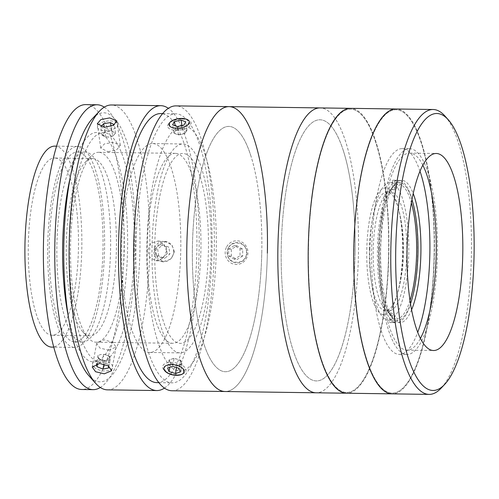 <?xml version="1.0" encoding="UTF-8"?>
<svg xmlns="http://www.w3.org/2000/svg" width="499" height="499" viewBox="0 0 499 499"><rect width="100%" height="100%" fill="white"/><g stroke="black" fill="none" stroke-linecap="round" stroke-linejoin="round"><path stroke-width="0.37" stroke-dasharray="2.5 1.87" d="M385.995 188.011A63.311 17.92 90.8 0 0 366.777 249.5A63.311 17.92 90.8 0 0 383.344 314.57A63.311 17.92 90.8 0 0 396.586 296.649A63.311 17.92 90.8 0 0 397.859 206.28A63.311 17.92 90.8 0 0 385.995 188.011M411.581 309.829A71.226 20.16 -89.2 0 1 393.848 319.479A71.226 20.16 -89.2 0 1 380.631 249.506A71.226 20.16 -89.2 0 1 395.763 183.389A71.226 20.16 -89.2 0 1 413.216 193.537M411.968 199.612A68.85 19.492 90.8 0 0 399.45 182.64A68.85 19.492 90.8 0 0 393.655 185.628A68.85 19.492 90.8 0 0 379.022 249.544A68.85 19.492 90.8 0 0 391.802 317.183A68.85 19.492 90.8 0 0 397.51 320.333A68.85 19.492 90.8 0 0 410.502 303.716M379.271 248.72A102.881 29.123 90.8 0 0 406.897 354.496A102.881 29.123 90.8 0 0 437.423 254.527A102.881 29.123 90.8 0 0 409.798 148.752A102.881 29.123 90.8 0 0 379.271 248.72M419.996 171.201A102.881 29.123 90.8 0 0 402.206 148.646A102.881 29.123 90.8 0 0 371.68 248.614A102.881 29.123 90.8 0 0 399.312 354.39A102.881 29.123 90.8 0 0 417.725 332.34M369.84 249.413A68.85 19.492 90.8 0 0 388.328 320.202A68.85 19.492 90.8 0 0 408.756 253.299A68.85 19.492 90.8 0 0 390.268 182.509A68.85 19.492 90.8 0 0 369.84 249.413M444.933 116.017A142.452 40.325 -89.2 0 1 471.374 255.968A142.452 40.325 -89.2 0 1 441.097 388.203M434.336 255.444A142.452 40.325 90.8 0 0 396.081 108.988A142.452 40.325 90.8 0 1 434.336 255.444A142.452 40.325 90.8 0 1 392.077 393.861A142.452 40.325 90.8 0 0 434.336 255.444M422.846 165.181A98.528 27.888 90.8 0 0 409.735 153.106A98.528 27.888 90.8 0 0 380.5 248.839A98.528 27.888 90.8 0 0 406.959 350.142A98.528 27.888 90.8 0 0 420.408 338.441M434.111 255.426A141.66 40.101 90.8 0 0 397.042 109.83A141.66 40.101 90.8 0 0 354.047 247.423A141.66 40.101 90.8 0 0 391.11 393.012A141.66 40.101 90.8 0 0 434.111 255.426A141.66 40.101 90.8 0 0 397.042 109.83A141.66 40.101 90.8 0 0 354.047 247.423A141.66 40.101 90.8 0 0 391.11 393.012A141.66 40.101 90.8 0 0 434.111 255.426M358.438 254.378A142.452 40.325 90.8 0 0 320.19 107.915A142.452 40.325 90.8 0 1 345.901 142.44A142.452 40.325 90.8 0 1 355.313 300.205A142.452 40.325 90.8 0 1 316.179 392.794A142.452 40.325 90.8 0 0 358.438 254.378M388.802 254.808A142.452 40.325 90.8 0 0 350.548 108.345A142.452 40.325 90.8 0 1 388.802 254.808A142.452 40.325 90.8 0 1 346.537 393.218A142.452 40.325 90.8 0 0 388.802 254.808M355.088 254.041A130.582 36.963 90.8 0 0 320.919 119.841A130.582 36.963 90.8 0 0 281.28 246.668A130.582 36.963 90.8 0 0 315.449 380.874A130.582 36.963 90.8 0 0 355.088 254.041M388.578 254.783A141.66 40.101 90.8 0 0 351.508 109.194A141.66 40.101 90.8 0 0 308.507 246.78A141.66 40.101 90.8 0 0 345.576 392.376A141.66 40.101 90.8 0 0 388.578 254.783A141.66 40.101 90.8 0 0 351.508 109.194A141.66 40.101 90.8 0 0 308.507 246.78A141.66 40.101 90.8 0 0 345.576 392.376A141.66 40.101 90.8 0 0 388.578 254.783M410.003 300.485A67.271 19.043 -89.2 0 1 397.31 318.705L392.114 313.079A61.726 17.471 -89.2 0 1 389.875 312.861L395.071 318.481A67.271 19.043 -89.2 0 1 391.073 315.661A67.271 19.043 -89.2 0 1 378.585 249.575A67.271 19.043 -89.2 0 1 392.881 187.125A67.271 19.043 -89.2 0 1 397.884 184.243L392.457 189.714A61.726 17.471 -89.2 0 1 394.69 189.938L400.123 184.468A67.271 19.043 -89.2 0 1 411.376 202.825M406.779 253.043A59.356 16.804 90.8 0 0 390.842 192.015A59.356 16.804 90.8 0 0 385.846 194.591A59.356 16.804 90.8 0 0 373.233 249.687A59.356 16.804 90.8 0 0 384.249 308.002A59.356 16.804 90.8 0 0 389.17 310.715A59.356 16.804 90.8 0 0 406.779 253.043M369.441 249.637A59.356 16.804 -89.2 0 1 387.049 191.965A59.356 16.804 -89.2 0 1 402.986 252.987A59.356 16.804 -89.2 0 1 385.378 310.659A59.356 16.804 -89.2 0 1 369.441 249.637M400.123 184.468L400.204 180.501A71.226 20.16 -89.2 0 1 417.725 253.486A71.226 20.16 -89.2 0 1 397.223 322.666L397.31 318.705M389.875 312.861L389.675 322.366A71.226 20.16 90.8 0 0 391.915 322.591L397.223 322.666M391.915 322.591L392.114 313.079M395.071 318.481L394.99 322.441L389.675 322.366M394.99 322.441A71.226 20.16 -89.2 0 1 377.469 249.463A71.226 20.16 -89.2 0 1 397.965 180.282L397.884 184.243M394.69 189.938L394.89 180.426A71.226 20.16 90.8 0 0 392.657 180.208L397.965 180.282M392.657 180.208L392.457 189.714M400.204 180.501L394.89 180.426M152.052 245.483A104.466 29.572 90.8 0 0 180.102 352.887A104.466 29.572 90.8 0 0 211.096 251.384A104.466 29.572 90.8 0 0 183.039 143.98A104.466 29.572 90.8 0 0 152.052 245.483M121.687 245.053A104.466 29.572 90.8 0 0 149.744 352.456A104.466 29.572 90.8 0 0 180.738 250.953A104.466 29.572 90.8 0 0 152.682 143.55A104.466 29.572 90.8 0 0 121.687 245.053M92.452 118.619A134.537 38.08 -89.2 0 1 139.901 251.109A134.537 38.08 -89.2 0 1 88.834 375.685M107.466 389.856A142.452 40.325 90.8 0 0 149.725 251.44A142.452 40.325 90.8 0 0 111.477 104.977M164.421 388.11A142.452 40.325 90.8 0 0 199.057 252.132A142.452 40.325 90.8 0 0 168.363 108.327M174.394 251.789L171.98 245.046L165.793 241.803L158.582 244.285L155.42 251.521L157.746 258.251L163.828 261.488L171.126 259.012L174.394 251.789M108.738 350.161L116.086 347.123L112.762 342.32L104.104 339.794L96.638 343.48L99.993 348.115L108.738 350.161M108.04 151.758L116.754 149.663L120.315 145.346L113.092 142.352L104.303 143.955L100.723 148.091L108.04 151.758M166.566 251.003L163.292 258.226L155.975 260.703L149.912 257.472L147.592 250.741L150.742 243.5L157.946 241.017L164.146 244.267L166.566 251.003M156.911 382.633A134.537 38.08 90.8 0 0 196.824 251.914A134.537 38.08 90.8 0 0 160.697 113.585M212 252.126A134.537 38.08 90.8 0 0 175.873 113.803A134.537 38.08 90.8 0 0 135.959 244.529A134.537 38.08 90.8 0 0 172.086 382.852A134.537 38.08 90.8 0 0 212 252.126M181.773 118.93C194.117 118.481 188.765 128.461 176.727 128.33C164.302 128.131 169.616 118.138 181.773 118.93M171.974 390.761A142.452 40.325 90.8 0 0 214.239 252.351A142.452 40.325 90.8 0 0 175.985 105.888M246.494 252.806C247.255 240.069 227.107 239.738 227.519 252.538C226.565 265.275 246.699 265.555 246.494 252.806M261.775 252.538A122.667 34.724 90.8 0 0 229.677 126.465A122.667 34.724 90.8 0 0 192.439 245.608A122.667 34.724 90.8 0 0 224.538 371.68A122.667 34.724 90.8 0 0 261.775 252.538M229.116 106.636A142.452 40.325 90.8 0 1 254.827 141.161A142.452 40.325 90.8 0 1 264.239 298.926A142.452 40.325 90.8 0 1 225.105 391.509A142.452 40.325 90.8 0 0 267.364 253.099M171.775 364.463C183.813 364.632 188.734 375.641 176.415 374.836C164.283 375.304 159.312 364.295 171.775 364.463M134.312 250.554A114.751 32.485 90.8 0 0 104.285 132.615A114.751 32.485 90.8 0 0 69.448 244.067A114.751 32.485 90.8 0 0 99.476 362.006A114.751 32.485 90.8 0 0 134.312 250.554M81.749 341.977A94.966 26.884 -89.2 0 1 56.874 245.527A94.966 26.884 -89.2 0 1 85.073 152.095A94.966 26.884 -89.2 0 1 85.722 152.133A94.966 26.884 -89.2 0 1 110.597 248.583A94.966 26.884 -89.2 0 1 82.397 342.015A94.966 26.884 -89.2 0 1 81.749 341.977M74.158 341.871A94.966 26.884 -89.2 0 1 49.282 245.421A94.966 26.884 -89.2 0 1 77.482 151.989A94.966 26.884 -89.2 0 1 78.137 152.027A94.966 26.884 -89.2 0 1 103.006 248.477A94.966 26.884 -89.2 0 1 74.813 341.909A94.966 26.884 -89.2 0 1 74.158 341.871M85.741 104.615A142.452 40.325 -89.2 0 1 86.72 104.671A142.452 40.325 -89.2 0 1 124.026 249.35A142.452 40.325 -89.2 0 1 81.73 389.494M104.266 107.154A142.452 40.325 -89.2 0 1 135.441 247.785A142.452 40.325 -89.2 0 1 100.324 387.48M70.259 177.351A114.751 32.485 -89.2 0 1 97.523 132.522A114.751 32.485 -89.2 0 1 127.551 250.454A114.751 32.485 -89.2 0 1 92.72 361.912A114.751 32.485 -89.2 0 1 68.301 316.354M74.039 347.404A100.505 28.449 -89.2 0 1 47.717 245.327A100.505 28.449 -89.2 0 1 77.563 146.45A100.505 28.449 -89.2 0 1 78.249 146.488A100.505 28.449 -89.2 0 1 104.572 248.571A100.505 28.449 -89.2 0 1 74.731 347.447A100.505 28.449 -89.2 0 1 74.039 347.404M54.79 146.132A100.505 28.449 -89.2 0 1 55.483 146.17A100.505 28.449 -89.2 0 1 81.805 248.246A100.505 28.449 -89.2 0 1 51.965 347.123M55.233 158.033A88.635 25.087 -89.2 0 1 78.449 248.059A88.635 25.087 -89.2 0 1 52.133 335.253A88.635 25.087 -89.2 0 1 51.522 335.222A88.635 25.087 -89.2 0 1 28.306 245.202A88.635 25.087 -89.2 0 1 54.628 158.002A88.635 25.087 -89.2 0 1 55.233 158.033M93.182 158.57A88.635 25.087 -89.2 0 1 116.398 248.589A88.635 25.087 -89.2 0 1 90.076 335.79A88.635 25.087 -89.2 0 1 89.471 335.758A88.635 25.087 -89.2 0 1 82.728 331.735A88.635 25.087 -89.2 0 1 66.236 246.812A88.635 25.087 -89.2 0 1 85.111 162.381A88.635 25.087 -89.2 0 1 92.571 158.532A88.635 25.087 -89.2 0 1 93.182 158.57M99.388 152.326A94.966 26.884 -89.2 0 1 124.257 248.776A94.966 26.884 -89.2 0 1 96.058 342.208A94.966 26.884 -89.2 0 1 95.409 342.171A94.966 26.884 -89.2 0 1 88.186 337.867A94.966 26.884 -89.2 0 1 70.521 246.868A94.966 26.884 -89.2 0 1 90.743 156.405A94.966 26.884 -89.2 0 1 98.733 152.289A94.966 26.884 -89.2 0 1 99.388 152.326M176.041 153.405A94.966 26.884 -89.2 0 1 200.91 249.856A94.966 26.884 -89.2 0 1 172.716 343.287A94.966 26.884 -89.2 0 1 172.061 343.25A94.966 26.884 -89.2 0 1 147.193 246.799A94.966 26.884 -89.2 0 1 175.386 153.368A94.966 26.884 -89.2 0 1 176.041 153.405M158.682 255.887L157.659 249.138L162.768 244.791L168.893 247.198L169.916 253.947L164.813 258.295L158.682 255.887L156 255.619L154.977 248.87L157.659 249.138M154.977 248.87L160.085 244.522L162.768 244.791M160.085 244.522L166.211 246.93L168.893 247.198M166.211 246.93L167.234 253.679L169.916 253.947M167.234 253.679L162.125 258.027L164.813 258.295M154.584 247.934A10.279 9.855 95.7 0 1 167.333 241.921A10.279 9.855 95.7 0 1 172.991 255.151A10.279 9.855 95.7 0 1 160.248 261.164A10.279 9.855 95.7 0 1 154.584 247.934M162.125 258.027L156 255.619M111.477 127.962L112.649 136.321L114.09 134.724A5.926 2.726 -8 0 0 114.62 133.27A5.926 2.726 -8 0 0 113.585 132.048A5.926 2.726 -8 0 0 108.258 131.468A5.926 2.726 -8 0 0 103.43 133.57A5.926 2.726 -8 0 0 102.9 135.029A5.926 2.726 -8 0 0 103.935 136.252L105.875 137.337L104.709 128.979L111.477 127.962L114.271 124.731M100.854 126.771L104.709 128.979M101.989 135.167L103.935 136.252A5.926 2.726 -8 0 0 106.487 136.932A5.926 2.726 -8 0 0 111.714 136.196A5.926 2.726 -8 0 0 114.09 134.724L115.531 133.133L111.645 130.963L104.871 131.979L101.989 135.167L100.823 126.808M104.871 131.979L104.222 127.307M115.531 133.133L114.358 124.781M111.645 130.963L110.99 126.284M97.424 127.32A10.279 4.722 -8 0 0 108.464 130.439A10.279 4.722 -8 0 0 117.758 124.27A10.279 4.722 -8 0 0 106.717 121.151A10.279 4.722 -8 0 0 97.424 127.32M104.497 360.983L110.129 359.86L109.923 358.101A5.926 2.963 -169.4 0 0 108.963 356.492A5.926 2.963 -169.4 0 0 106.692 355.151A5.926 2.963 -169.4 0 0 104.909 354.614A5.926 2.963 -169.4 0 0 104.347 354.508A5.926 2.963 -169.4 0 0 98.241 356.841A5.926 2.963 -169.4 0 0 99.201 358.45A5.926 2.963 -169.4 0 0 101.472 359.791L104.497 360.983L103.923 364.052M97.517 363.578L98.446 358.6L98.035 355.082L96.588 363.746M98.446 358.6L101.472 359.791A5.926 2.963 -169.4 0 0 107.316 360.421A5.926 2.963 -169.4 0 0 109.923 358.101L109.718 356.342L103.667 353.953L102.152 362.043L96.519 363.172M110.129 359.86L108.62 367.944M109.718 356.342L108.202 364.426L102.152 362.043M108.383 365.954L108.202 364.426M94.105 367.252A10.279 5.133 -169.4 0 0 108.171 370.676A10.279 5.133 -169.4 0 0 111.028 363.865A10.279 5.133 -169.4 0 0 96.962 360.44A10.279 5.133 -169.4 0 0 94.105 367.252M228.442 247.654A10.279 9.855 95.7 0 1 241.89 243.699A10.279 9.855 95.7 0 1 245.577 257.684A10.279 9.855 95.7 0 1 232.122 261.638A10.279 9.855 95.7 0 1 228.442 247.654M226.665 246.837A11.87 11.383 95.7 0 1 242.196 242.264A11.87 11.383 95.7 0 1 246.45 258.413A11.87 11.383 95.7 0 1 230.918 262.979A11.87 11.383 95.7 0 1 226.665 246.837M242.714 256.012L237.044 259.511L231.336 256.174L231.305 249.332L236.975 245.826L242.676 249.169L242.714 256.012L240.031 255.744L234.362 259.243L237.044 259.511M234.362 259.243L228.654 255.906L228.617 249.063L234.287 245.558L239.994 248.901L240.031 255.744M239.994 248.901L242.676 249.169M234.287 245.558L236.975 245.826M228.617 249.063L231.305 249.332M228.654 255.906L231.336 256.174M182.297 128.43L175.692 129.902L174.731 131.524A5.926 2.726 -8 0 0 174.656 132.952A5.926 2.726 -8 0 0 176.11 134.044A5.926 2.726 -8 0 0 178.099 134.462A5.926 2.726 -8 0 0 181.748 134.2A5.926 2.726 -8 0 0 183.326 133.732A5.926 2.726 -8 0 0 186.015 131.842A5.926 2.726 -8 0 0 186.096 130.414A5.926 2.726 -8 0 0 184.636 129.322A5.926 2.726 -8 0 0 178.998 129.166A5.926 2.726 -8 0 0 174.731 131.524L173.771 133.152L178.449 134.93L185.054 133.464L186.982 130.214L182.297 128.43L181.898 125.555M167.945 127.276A11.87 5.452 -8 0 0 182.16 129.765A11.87 5.452 -8 0 0 190.855 122.18A11.87 5.452 -8 0 0 189.071 120.527A11.87 5.452 -8 0 0 168.949 123.347A11.87 5.452 -8 0 0 167.945 127.276M186.982 130.214L185.809 121.862M185.054 133.464L183.882 125.112M178.449 134.93L177.276 126.578M173.771 133.152L172.598 124.794M175.692 129.902L175.112 125.754M174.126 358.27L169.117 359.898L169.828 361.688A5.926 2.963 -169.4 0 0 171.213 363.266A5.926 2.963 -169.4 0 0 173.758 364.463A5.926 2.963 -169.4 0 0 179.484 364.626A5.926 2.963 -169.4 0 0 181.274 362.018A5.926 2.963 -169.4 0 0 179.889 360.446A5.926 2.963 -169.4 0 0 177.345 359.249A5.926 2.963 -169.4 0 0 176.378 358.999A5.926 2.963 -169.4 0 0 175.816 358.893A5.926 2.963 -169.4 0 0 171.625 359.08A5.926 2.963 -169.4 0 0 169.828 361.688L170.546 363.484L176.977 365.436L181.985 363.808L180.563 360.228L174.126 358.27L172.617 366.353M165.606 371.406A11.87 5.932 -169.4 0 0 183.195 373.732A11.87 5.932 -169.4 0 0 182.977 365.761A11.87 5.932 -169.4 0 0 167.402 362.767A11.87 5.932 -169.4 0 0 164.127 370.164A11.87 5.932 -169.4 0 0 165.606 371.406M180.563 360.228L179.047 368.312M181.985 363.808L180.47 371.898M176.977 365.436L176.577 367.563M170.546 363.484L169.835 367.258M169.117 359.898L167.608 367.981M250.978 156.15A122.667 34.724 90.8 0 0 201.839 169.018A122.667 34.724 90.8 0 0 203.243 342.002A122.667 34.724 90.8 0 0 252.382 329.128A122.667 34.724 90.8 0 0 250.978 156.15M343.593 151.434A130.582 36.963 90.8 0 0 291.279 165.132A130.582 36.963 90.8 0 0 292.776 349.275A130.582 36.963 90.8 0 0 345.083 335.577A130.582 36.963 90.8 0 0 343.593 151.434M205.438 155.507A122.667 34.724 90.8 0 0 156.299 168.375A122.667 34.724 90.8 0 0 157.703 341.36A122.667 34.724 90.8 0 0 206.842 328.492A122.667 34.724 90.8 0 0 205.438 155.507M200.049 176.49A94.966 26.884 90.8 0 0 162.007 186.451A94.966 26.884 90.8 0 0 163.092 320.377A94.966 26.884 90.8 0 0 201.134 310.409A94.966 26.884 90.8 0 0 200.049 176.49M396.586 296.649A163.042 163.042 0 0 0 397.859 206.28M391.802 317.183L393.848 319.479M399.312 354.39L406.897 354.496M388.328 320.202L397.51 320.333M390.268 182.509L399.45 182.64M402.206 148.646L409.798 148.752M393.655 185.628L395.763 183.389M406.959 350.142L433.525 350.516M409.735 153.106L436.294 153.48M385.846 194.591L392.881 187.125M390.842 192.015L387.049 191.965M389.17 310.715L385.378 310.659M384.249 308.002L391.073 315.661M149.744 352.456L180.102 352.887M152.682 143.55L183.039 143.98M116.086 347.123L111.664 370.713M120.315 145.346L116.903 120.97M155.975 260.703L163.828 261.488M162.624 113.616L175.873 113.803M158.838 382.664L172.086 382.852M157.946 241.017L165.793 241.803M100.723 148.091L97.311 123.715M96.638 343.48L92.221 367.077M85.073 152.095L77.482 151.989M82.397 342.015L74.813 341.909M77.563 146.45L56.58 146.157M90.076 335.79L52.133 335.253M172.716 343.287L96.058 342.208M175.386 153.368L98.733 152.289M82.728 331.735L88.186 337.867M85.111 162.381L90.743 156.405M92.571 158.532L54.628 158.002M74.731 347.447L53.749 347.148M106.487 136.932L109.181 137.163L111.714 136.196M104.909 354.614L104.347 354.508M170.153 122.13L168.949 123.347M187.58 119.691L189.071 120.527M178.099 134.462L180.794 134.693L183.326 133.732M176.378 358.999L175.816 358.893M181.748 374.4L183.195 373.732M165.238 371.306L164.127 370.164"/><path stroke-width="0.75" d="M413.216 193.537A71.226 20.16 -89.2 0 1 420.888 253.529A71.226 20.16 -89.2 0 1 411.581 309.829M410.502 303.716A68.85 19.492 90.8 0 0 417.937 253.43A68.85 19.492 90.8 0 0 411.968 199.612M417.725 332.34A102.881 29.123 90.8 0 0 429.832 254.421A102.881 29.123 90.8 0 0 419.996 171.201M474.05 255.912A138.497 39.203 90.8 0 0 448.339 119.847A138.497 39.203 90.8 0 0 395.769 248.084A138.497 39.203 90.8 0 0 444.615 384.473A138.497 39.203 90.8 0 0 474.05 255.912M444.615 384.473L441.097 388.203A142.452 40.325 -89.2 0 1 429.109 394.385A142.452 40.325 -89.2 0 1 390.86 247.922A142.452 40.325 -89.2 0 1 433.12 109.506A142.452 40.325 -89.2 0 1 444.933 116.017L448.339 119.847M267.364 253.099A142.452 40.325 90.8 0 0 229.116 106.636L396.081 108.988A142.452 40.325 90.8 0 0 353.822 247.398A142.452 40.325 90.8 0 0 392.077 393.861L429.109 394.385M407.065 249.213A98.528 27.888 90.8 0 0 433.525 350.516A98.528 27.888 90.8 0 0 462.754 254.783A98.528 27.888 90.8 0 0 436.294 153.48A98.528 27.888 90.8 0 0 407.065 249.213M420.408 338.441A98.528 27.888 90.8 0 0 436.195 254.409A98.528 27.888 90.8 0 0 422.846 165.181M229.116 106.636A142.452 40.325 90.8 0 0 189.976 199.22A142.452 40.325 90.8 0 0 199.388 356.985A142.452 40.325 90.8 0 0 225.105 391.509L171.974 390.761A142.452 40.325 90.8 0 1 133.726 244.304A142.452 40.325 90.8 0 1 175.985 105.888L229.116 106.636A142.452 40.325 90.8 0 0 186.851 245.053A142.452 40.325 90.8 0 0 225.105 391.509L316.179 392.794A142.452 40.325 90.8 0 1 290.468 358.27A142.452 40.325 90.8 0 1 281.056 200.504A142.452 40.325 90.8 0 1 320.19 107.915A142.452 40.325 90.8 0 0 277.924 246.331A142.452 40.325 90.8 0 0 316.179 392.794L392.077 393.861A142.452 40.325 90.8 0 1 353.822 247.398A142.452 40.325 90.8 0 1 396.081 108.988L433.12 109.506M350.548 108.345A142.452 40.325 90.8 0 0 308.282 246.762A142.452 40.325 90.8 0 0 346.537 393.218A142.452 40.325 90.8 0 1 308.282 246.762A142.452 40.325 90.8 0 1 350.548 108.345M411.376 202.825A67.271 19.043 -89.2 0 1 416.609 253.373A67.271 19.043 -89.2 0 1 410.003 300.485M95.658 383.344L88.834 375.685A134.537 38.08 -89.2 0 1 63.86 243.512A134.537 38.08 -89.2 0 1 92.452 118.619L99.488 111.158A142.452 40.325 90.8 0 0 69.211 243.393A142.452 40.325 90.8 0 0 95.658 383.344A142.452 40.325 90.8 0 0 107.466 389.856L156.798 390.549A142.452 40.325 90.8 0 0 164.421 388.11M168.363 108.327A142.452 40.325 90.8 0 0 160.809 105.676L111.477 104.977A142.452 40.325 90.8 0 0 99.488 111.158M109.668 117.914L116.903 120.97L113.354 125.268L104.622 127.32L97.311 123.715L100.885 119.567L109.668 117.914M160.809 105.676A142.452 40.325 90.8 0 0 118.544 244.086A142.452 40.325 90.8 0 0 156.798 390.549M99.675 363.447L108.339 365.929L111.664 370.713L104.31 373.82L95.577 371.73L92.221 367.071L99.675 363.447M162.624 113.616L160.697 113.585A134.537 38.08 90.8 0 0 120.783 244.31A134.537 38.08 90.8 0 0 156.911 382.633L158.838 382.664M100.324 387.48A142.452 40.325 -89.2 0 1 93.113 389.65A142.452 40.325 -89.2 0 1 92.14 389.594A142.452 40.325 -89.2 0 1 54.828 244.922A142.452 40.325 -89.2 0 1 97.124 104.778A142.452 40.325 -89.2 0 1 98.103 104.834A142.452 40.325 -89.2 0 1 104.266 107.154M93.113 389.65L81.73 389.494A142.452 40.325 -89.2 0 1 80.751 389.438A142.452 40.325 -89.2 0 1 43.444 244.76A142.452 40.325 -89.2 0 1 85.741 104.615L97.124 104.778M68.301 316.354A114.751 32.485 -89.2 0 1 70.259 177.351M53.749 347.148L51.965 347.123A100.505 28.449 -89.2 0 1 51.272 347.086A100.505 28.449 -89.2 0 1 24.95 245.009A100.505 28.449 -89.2 0 1 54.79 146.132L56.58 146.157M104.222 127.307L103.705 123.621L100.854 126.771M114.271 124.731L110.472 122.611L103.705 123.621M110.99 126.284L110.472 122.611M96.588 363.746L96.937 366.684L102.981 369.073L108.62 367.944L108.383 365.954M97.517 363.578L96.937 366.684M103.923 364.052L102.981 369.073M169.286 125.536A10.279 4.722 -8 0 0 181.592 127.688A10.279 4.722 -8 0 0 189.121 121.126A10.279 4.722 -8 0 0 187.58 119.691A10.279 4.722 -8 0 0 170.153 122.13A10.279 4.722 -8 0 0 169.286 125.536M185.809 121.862L181.131 120.078L174.525 121.544L172.598 124.794L177.276 126.578L183.882 125.112L185.809 121.862M181.898 125.555L181.131 120.078M175.112 125.754L174.525 121.544M166.516 372.385A10.279 5.133 -169.4 0 0 181.748 374.4A10.279 5.133 -169.4 0 0 181.561 367.495A10.279 5.133 -169.4 0 0 168.069 364.9A10.279 5.133 -169.4 0 0 165.238 371.306A10.279 5.133 -169.4 0 0 166.516 372.385M179.047 368.312L172.617 366.353L167.608 367.981L169.03 371.568L175.461 373.526L180.47 371.898L179.047 368.312M176.577 367.563L175.461 373.526M169.835 367.258L169.03 371.568"/></g></svg>
